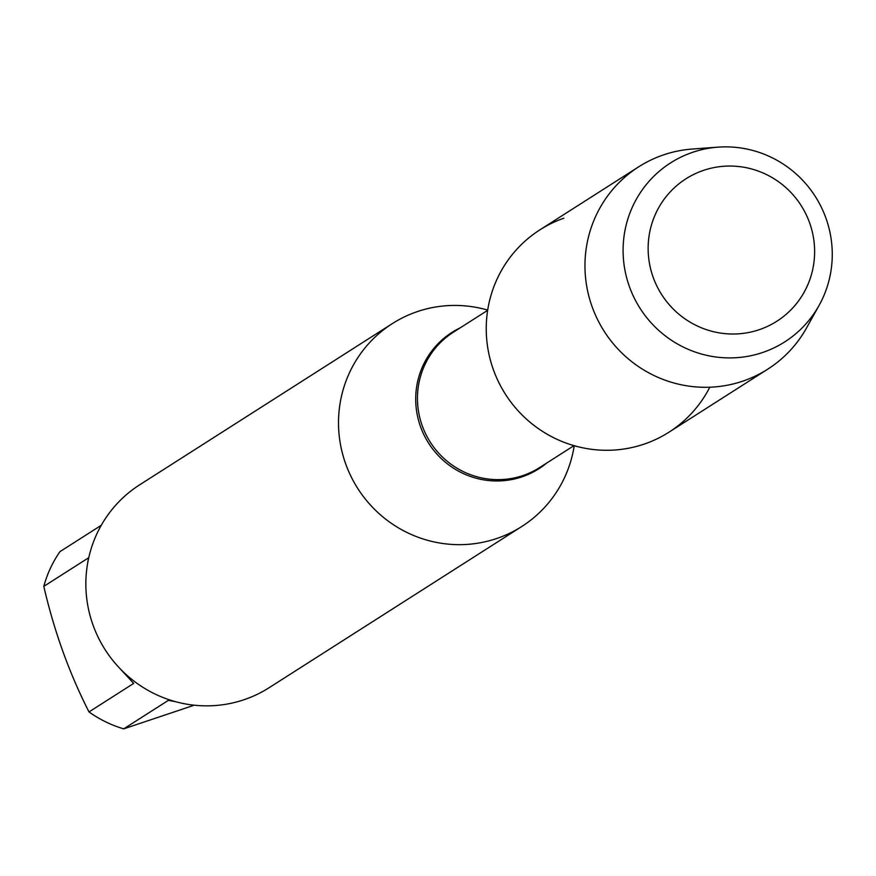 <?xml version="1.0" encoding="UTF-8"?>
<svg xmlns="http://www.w3.org/2000/svg" width="876" height="876" viewBox="0 0 876 876"><rect width="100%" height="100%" fill="white"/><g stroke="black" fill="none" stroke-linecap="round" stroke-linejoin="round"><path stroke-width="1.31" d="M574.218 445.709A120.341 117.833 -122.5 0 1 521.8 526.487A120.341 117.833 -122.5 0 1 497.787 538.149A120.341 117.833 -122.5 0 1 351.046 476.533A120.341 117.833 -122.5 0 1 392.349 323.594A120.341 117.833 -122.5 0 1 487.691 310.093M563.87 218.201A120.001 117.515 57.5 0 0 515.964 408.369A120.001 117.515 57.5 0 0 709.801 387.214M392.349 323.594L139.689 484.8A120.341 117.833 57.5 0 0 98.386 637.728A120.341 117.833 57.5 0 0 245.138 699.344A120.341 117.833 57.5 0 0 269.14 687.693L521.8 526.487M194.22 705.202L123.713 728.854A115.522 113.124 -122.5 0 1 89.002 711.925L133.667 683.422L116.968 665.322M87.611 563.487L88.465 557.87L43.8 586.372A115.522 113.124 -122.5 0 1 59.918 551.672L101.266 525.293M89.002 711.925C69.237 673.075 54.17 631.224 43.8 586.372M175.266 701.61L168.378 700.351L123.713 728.854M718.134 147.146L692.412 149.029A120.001 117.515 57.5 0 0 638.659 166.834L539.923 229.83A120.001 117.515 57.5 0 0 498.74 382.341A120.001 117.515 57.5 0 0 645.075 443.793A120.001 117.515 57.5 0 0 669.023 432.164L767.748 369.168A120.001 117.515 57.5 0 0 806.555 327.92L819.093 305.395A106.149 103.948 -122.5 0 1 763.598 352.163A106.149 103.948 -122.5 0 1 629.45 286.737A106.149 103.948 -122.5 0 1 691.755 152.621A106.149 103.948 -122.5 0 1 718.134 147.146A106.149 103.948 -122.5 0 1 815.304 196.476A106.149 103.948 -122.5 0 1 819.093 305.395M638.659 166.834A120.001 117.515 57.5 0 0 597.465 319.357A120.001 117.515 57.5 0 0 743.812 380.797A120.001 117.515 57.5 0 0 767.748 369.168M759.974 329.442A84.49 82.738 57.5 0 0 784.787 186.643A84.49 82.738 57.5 0 0 649.379 234.001A84.49 82.738 57.5 0 0 759.974 329.442M546.602 463.119A80.844 79.168 -122.5 0 1 522.72 476.599A80.844 79.168 -122.5 0 1 422.101 430.751A80.844 79.168 -122.5 0 1 460.261 327.81M487.658 310.334L453.352 332.223A80.253 78.588 57.5 0 0 430.269 442.139A80.253 78.588 57.5 0 0 539.682 467.532L573.988 445.643"/></g></svg>
